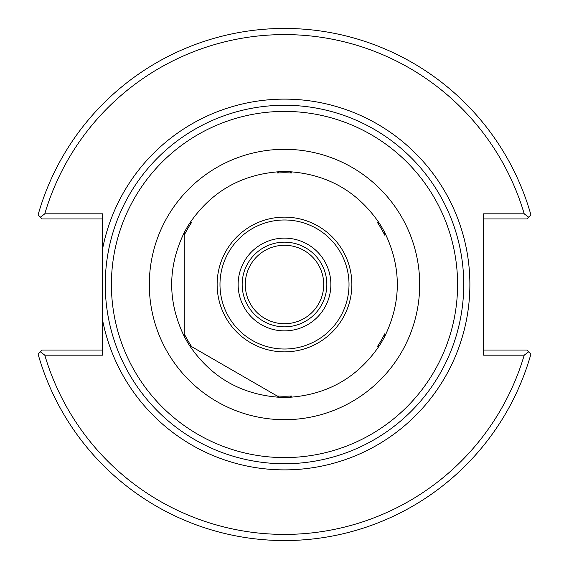 <?xml version="1.0" encoding="UTF-8"?>
<svg xmlns="http://www.w3.org/2000/svg" width="569" height="569" viewBox="0 0 569 569"><rect width="100%" height="100%" fill="white"/><g stroke="black" fill="none" stroke-linecap="round" stroke-linejoin="round"><path stroke-width="0.85" d="M284.5 463.735A179.235 179.235 0 0 0 439.723 194.883A179.235 179.235 0 0 0 129.277 194.883A179.235 179.235 0 0 0 284.5 463.735A179.235 179.235 0 0 0 439.723 194.883A179.235 179.235 0 0 0 129.277 194.883A179.235 179.235 0 0 0 284.5 463.735A179.235 179.235 0 0 1 108.629 319.074M102.605 248.738L102.605 320.262A185.38 185.38 0 0 0 387.375 438.713A185.38 185.38 0 0 0 387.375 130.287A185.38 185.38 0 0 0 102.605 248.738L102.605 213.83L44.795 213.83A249.905 249.905 0 0 1 524.205 213.83L483.607 213.83L483.607 355.17L524.205 355.17A249.905 249.905 0 0 1 44.795 355.17L102.605 355.17L102.605 320.262M323.725 284.5A39.225 39.225 0 0 1 264.884 318.469A39.225 39.225 0 0 1 264.884 250.531A39.225 39.225 0 0 1 323.725 284.5M284.5 326.841A42.341 42.341 0 0 1 247.835 263.333A42.341 42.341 0 0 1 321.165 263.333A42.341 42.341 0 0 1 284.5 326.841A42.341 42.341 0 0 1 247.835 263.333A42.341 42.341 0 0 1 321.165 263.333A42.341 42.341 0 0 1 284.5 326.841M102.605 350.049L42.106 350.049L40.342 351.813L44.795 355.17M483.607 218.951L526.894 218.951L528.658 217.187L524.205 213.83M44.795 213.83L40.342 217.187L42.106 218.951L102.605 218.951M40.342 217.187L38.08 214.933A256.05 256.05 0 0 1 530.92 214.933L528.658 217.187M524.205 355.17L528.658 351.813L530.92 354.067A256.05 256.05 0 0 1 38.08 354.067L40.342 351.813M528.658 351.813L526.894 350.049L483.607 350.049M284.5 330.874A46.374 46.374 0 0 1 244.343 261.313A46.374 46.374 0 0 1 324.657 261.313A46.374 46.374 0 0 1 284.5 330.874M191.661 346.649L277.103 395.974L191.661 346.649A111.723 111.723 0 0 1 184.256 333.832L184.256 336.45C167.499 301.819 167.499 267.181 184.256 232.55A112.904 112.904 0 0 1 189.392 223.66C210.999 191.831 240.993 174.512 279.365 171.71L277.103 173.026A111.723 111.723 0 0 1 291.897 173.026L289.635 171.71C328.007 174.512 358.001 191.831 379.608 223.66L377.339 222.351A111.723 111.723 0 0 1 384.744 235.168L384.744 232.55C401.501 267.181 401.501 301.819 384.744 336.45L384.744 333.832A111.723 111.723 0 0 1 377.339 346.649L379.608 345.34C358.001 377.169 328.007 394.488 289.635 397.29L291.897 395.974A111.723 111.723 0 0 1 277.103 395.974L279.365 397.29C240.993 394.488 210.999 377.169 189.392 345.34L191.661 346.649M184.256 235.168L184.256 333.832L184.256 235.168A111.723 111.723 0 0 1 191.661 222.351L189.392 223.66A112.904 112.904 0 0 0 184.256 232.55L184.256 235.168M189.392 345.34A112.904 112.904 0 0 1 184.256 336.45A112.904 112.904 0 0 0 189.392 345.34M279.365 171.71A112.904 112.904 0 0 1 289.635 171.71A112.904 112.904 0 0 0 279.365 171.71M379.608 223.66A112.904 112.904 0 0 1 384.744 232.55A112.904 112.904 0 0 0 379.608 223.66M384.744 336.45A112.904 112.904 0 0 1 379.608 345.34A112.904 112.904 0 0 0 384.744 336.45M284.5 397.404A112.904 112.904 0 0 1 279.365 397.29A112.904 112.904 0 0 0 289.635 397.29A112.904 112.904 0 0 1 284.5 397.404M284.5 419.694A135.194 135.194 0 0 0 401.579 216.903A135.194 135.194 0 0 0 167.421 216.903A135.194 135.194 0 0 0 284.5 419.694M284.5 457.59A173.09 173.09 0 0 1 134.597 197.955A173.09 173.09 0 0 1 434.403 197.955A173.09 173.09 0 0 1 284.5 457.59M284.5 349.017A64.517 64.517 0 0 1 228.624 252.245A64.517 64.517 0 0 1 340.376 252.245A64.517 64.517 0 0 1 284.5 349.017M284.5 351.87A67.37 67.37 0 0 0 342.844 250.815A67.37 67.37 0 0 0 226.156 250.815A67.37 67.37 0 0 0 284.5 351.87"/></g></svg>
